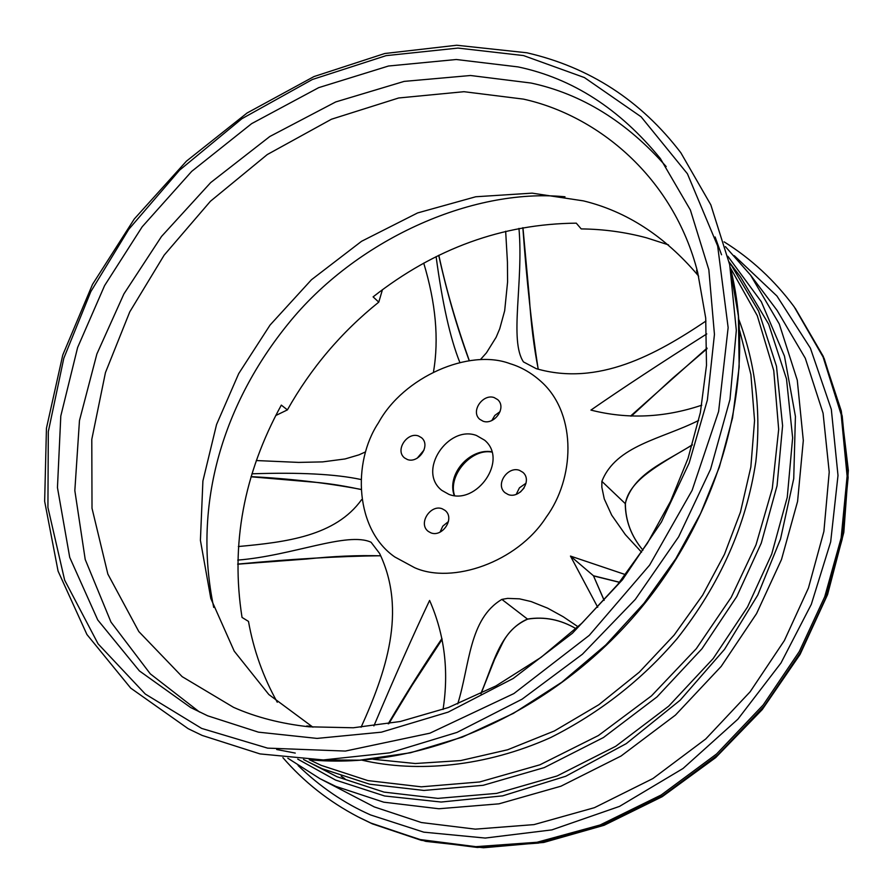 <?xml version="1.0" encoding="UTF-8"?>
<svg xmlns="http://www.w3.org/2000/svg" width="893" height="893" viewBox="0 0 893 893"><rect width="100%" height="100%" fill="white"/><g stroke="black" fill="none" stroke-linecap="round" stroke-linejoin="round"><path stroke-width="1.34" d="M523.41 99.112C597.149 115.297 673.456 176.702 697.69 272.432L705.704 318.031L706.497 365.304L700.369 412.577L688.056 458.288L670.576 501.274L647.347 543.335L617.744 584.469L582.035 623.057L541.002 657.393L495.916 685.947L448.409 707.535L400.287 721.499L353.315 727.773L309.011 726.802C280.938 723.698 255.766 717.213 233.508 707.323L182.139 676.637L138.828 631.574L107.863 574.087L92.012 508.273L91.789 439.401L105.441 372.615L129.753 311.891L164.145 255.164L210.424 201.26L267.253 154.567L331.482 119.215L398.658 97.984L463.98 91.7L523.41 99.112M312.907 727.17L268.826 694.52L234.223 651.153L210.826 598.511L200.412 540.332L202.901 481.003L216.552 424.532L238.71 373.598L270.066 325.052L311.467 279.732L361.565 241.289L417.578 212.947L475.746 196.761L532.128 193.145L583.43 200.88C626.462 211.351 664.515 236.02 697.6 274.877L698.661 276.216M305.038 760.311L322.306 768.773L369.635 784.199L423.929 790.439L483.169 785.304L544.261 767.6L603.445 737.54L656.991 696.92L701.976 648.753L736.758 596.569L761.26 543.156L777.055 485.747L782.592 425.682L776.486 366.286L758.615 311.121L730.184 263.312L740.431 276.774L768.683 324.226L786.499 378.945L792.638 437.816L787.258 497.301L771.708 554.118L747.53 606.961L713.172 658.565L668.69 706.173L615.724 746.291L557.132 775.95L496.62 793.386L437.905 798.375L384.046 792.113L337.074 776.765L303.497 759.474M319.906 778.64L335.712 786.342L383.756 802.182L438.854 808.757L498.964 803.834L560.96 786.197L621.048 756.025L675.443 715.092L721.176 666.424L756.561 613.603L781.498 559.509L797.583 501.397L803.309 440.495L797.27 380.161L779.288 323.992L750.589 275.167L777.077 310.362L805.296 358.249L823.078 413.191L829.217 472.084L823.893 531.424L808.455 587.962L784.389 640.527L750.131 691.785L705.76 738.957L652.917 778.551L594.448 807.674L534.003 824.607L475.299 829.15L421.396 822.542L374.301 806.926L319.906 778.64L287.836 758.213M277.265 702.222C263.189 676.994 253.59 650.048 248.477 621.394L242.036 617.431C230.561 544.63 243.655 473.859 281.317 405.109L287.401 409.887C310.92 368.095 341.372 332.174 378.777 302.135L373.095 296.878C434.791 248.455 502.525 223.886 576.275 223.161L581.209 228.909C603.545 229.155 625.301 232.124 646.487 237.806L668.5 244.872M199.541 712.045L150.281 673.847L110.966 622.053L85.215 559.476L74.833 490.603L79.466 420.57L96.879 353.985L123.926 293.886L161.521 236.455L210.681 182.596L269.809 136.506L335.723 101.936L404.138 81.397L470.522 75.503L531.067 83.038C581.745 93.932 626.774 121.783 666.167 166.567M518.074 66.908C572.335 78.294 619.753 108.834 660.34 158.519L690.367 209.978L708.841 269.731L714.445 334.406L707.368 400.086L689.139 463.099L661.434 522.003L622.466 579.769L572.435 633.237L513.229 678.468L448.186 712.112L381.411 732.171L317.06 738.411L258.434 732.16L207.667 715.806L190.689 707.546L139.386 670.9L97.75 619.965L69.721 557.366L57.453 487.589L60.802 415.993L77.624 347.5L104.604 285.581L142.188 226.789L191.716 171.356L251.647 123.636L318.723 87.637L388.511 66.015L456.29 59.507L518.074 66.908M213.717 607.419C191.794 502.201 224.634 402.274 287.892 324.181C354.61 240.976 470.801 187.575 565.001 196.784M344.877 778.707L341.171 776.184M576.264 223.161L581.209 228.909M378.777 302.135L382.45 289.667M275.714 415.546L287.401 409.887M524.024 488.024L520.351 492.088M701.764 405.188C664.381 417.768 627.422 419.397 590.92 410.088C622.287 388.355 660.909 362.971 706.776 333.926M698.694 420.424C661.613 439.099 615.98 445.462 601.882 481.36L625.256 503.607C633.092 473.513 665.665 462.049 692.365 444.747M641.587 552.22L625.357 534.639L611.683 515.138L604.26 498.908L601.837 487.21L601.882 481.36M597.73 607.285L570.471 556.082L625.524 574.645M578.084 626.786L563.237 616.762L547.588 608.144L531.123 601.558L519.525 598.846L507.615 598.388L501.866 599.393L527.439 619.05C544.362 616.36 560.558 619.563 576.018 628.683C560.57 619.63 544.462 616.438 527.707 619.128L527.439 619.05C499.343 631.541 493.249 664.961 480.78 693.716M457.718 703.941C469.93 664.649 468.903 619.05 501.866 599.393M373.888 725.92C394.806 676.503 413.381 634.666 429.6 600.442C444.58 634.577 449.067 670.922 443.051 709.477M414.62 567.691C452.025 584.513 517.181 562.434 546.136 517.293C574.668 478.481 576.755 415.959 543.178 383.488C533.099 373.877 522.048 367.269 510.015 363.663C469.294 348.225 403.603 376.801 378.509 422.713C351.831 462.808 355.414 529.783 394.784 556.953L414.62 567.691M705.972 321.045C656.143 354.488 598.288 386.613 536.224 368.653L523.477 361.922C509.088 340.467 523.666 282.568 518.967 228.396M476.438 435.471L484.676 440.227C508.664 460.263 476.46 505.393 448.911 494.365L441.789 490.357C416.83 470.901 448.308 424.834 476.438 435.471M442.169 508.764L444.971 510.338C455.397 518.253 442.403 537.597 430.906 532.853L428.294 531.413C417.712 523.611 430.582 504.087 442.169 508.764M519.447 470.332L522.885 472.33C532.808 480.68 519.681 499.064 508.229 494.566L504.991 492.702C494.889 484.441 507.894 465.889 519.447 470.332M494.164 397.575L497.747 399.662C507.023 407.822 494.108 425.358 483.102 421.228L479.697 419.264C470.265 411.193 483.068 393.512 494.164 397.575M418.482 435.974L421.474 437.67C431.207 445.44 418.393 463.858 407.364 459.504L404.551 457.93C394.661 450.239 407.364 431.687 418.482 435.974M424.03 450.027L417.176 458.243M500.047 411.617L494.8 415.468L491.786 420.581M525.999 483.247L519.436 487.824L516.21 494.387M448.42 521.568L442.794 526.156L440.015 532.195M361.096 727.237C385.586 673.032 407.241 611.091 379.592 553.437L371.064 542.241C347.399 531.368 292.312 555.77 237.739 560.101M361.609 499.656C335.478 536.057 286.363 542.14 238.364 546.527M360.716 479.452C335.601 474.094 299.345 472.207 251.926 473.815M256.291 460.542L298.686 462.407L322.619 461.893L345.089 458.946L358.986 454.838L365.561 451.891M423.717 263.089C435.762 303.006 439.043 339.15 433.54 371.533M459.739 362.178C450.228 338.402 442.359 303.218 436.108 256.615M480.412 359.6L486.439 352.847L496.151 337.241L499.734 328.747L504.679 310.719L507.581 281.976L507.436 262.107L505.661 231.254M388.187 723.81C406.215 693.258 424.142 664.838 441.957 638.54M538.178 369.2C531.804 328.077 526.691 280.904 522.851 227.682M642.949 550.166C631.306 536.358 625.413 520.831 625.256 503.607L625.379 503.853C625.513 520.92 631.362 536.347 642.949 550.155M237.672 564.097C291.218 559.018 338.894 556.239 380.675 555.747M570.471 556.082L593.443 575.751L619.541 582.258M604.115 600.364L593.443 575.751L604.17 600.297M630.525 416.082L707.033 348.08M469.149 360.482C457.183 327.932 447.036 292.882 438.709 255.331M251.078 476.639C289.901 478.637 326.425 482.867 360.66 489.342M373.095 759.262L415.256 763.515L460.621 760.579L507.615 749.774L554.363 730.965L598.857 704.711L639.254 672.206L674.137 635.079L702.624 595.207L724.446 554.363L740.453 512.113L750.846 467.039L754.563 420.592L750.901 374.524L739.694 330.711M738.991 319.873C755.69 364.59 761.316 411.852 755.835 461.67C746.191 525.408 719.981 584.368 677.184 638.562C641.933 679.83 599.716 712.848 550.546 737.618C485.089 766.931 417.232 772.813 362.279 760.244M309.335 759.742L321.234 765.379L367.871 780.594L421.329 786.822L479.675 781.955L539.897 764.81L598.377 735.553L651.477 695.881L696.317 648.664L731.222 597.35L756.014 544.819L772.289 488.527L778.674 429.41L773.762 370.64L757.275 315.675L730.295 267.654M297.726 759.106L335.534 780.058L384.637 795.987L441.109 802.037L502.636 795.864L565.749 776.251L626.272 743.623L680.198 700.168L724.536 649.334L757.777 595.028L780.515 539.082L793.732 478.637L795.417 416.384L784.478 356.151L761.327 301.756L727.862 256.28M523.499 55.567L457.953 48.077L386.1 55.645L312.36 79.499L241.914 118.702L179.582 170.15L128.726 229.378L90.807 291.643L63.794 358.294L48.311 431.665L47.921 507.481L64.642 580.137L98.074 643.842L145.28 694.028L201.639 728.409L267.61 748.133L345.334 751.069L429.901 733.186L513.888 693.571L589.235 635.392L649.613 565.113L692.097 490.38L718.619 411.45L728.141 327.619L717.648 245.932L687.42 173.767L641.096 116.793L584.424 77.568L523.499 55.567M357.87 816.771L372.314 823.826L421.262 840.302L477.32 847.468L538.434 843.081L601.435 825.835L662.494 795.864L717.805 754.909L764.352 705.95L800.407 652.593L825.802 597.875L842.188 539.138L848.138 477.387L842.188 415.948L824.15 358.461L794.145 306.768L823.123 357.077L841.173 414.609L847.111 476.114L841.15 537.932L824.73 596.736L799.302 651.522L763.202 704.945L716.599 753.96L661.222 794.971L600.085 824.987L537.017 842.266L475.846 846.664L419.743 839.498L370.751 823.011L357.87 816.771C328.78 801.512 303.799 781.799 282.902 757.644M298.106 765.524C320.129 786.845 344.296 803.32 370.595 814.952L423.795 832.164L485.189 838.058L551.885 829.887L619.519 806.39L683.045 768.482L737.875 719.211L780.984 662.986L811.302 604.371L830.669 541.906L838.002 475.478L831.316 409.329L810.397 348.158L776.966 296.052L734.269 255.666M715.126 236.991L721.533 254.773M295.259 753.078L276.696 749.517M311.557 759.82L359.645 760.189L410.434 752.777L462.317 737.127L513.419 713.373L561.82 682.219L605.8 644.958L644.054 603.21L675.767 558.784L700.637 513.408L719.378 467.061L732.561 417.824L739.17 366.956L738.411 316.077L729.983 266.951M454.269 495.615C446.4 474.451 469.528 448.074 491.797 451.746M697.69 272.432L696.54 270.311L697.6 274.877M309.011 726.802L306.734 725.987L311.411 726.333M188.177 728.688L202.164 735.43L260.019 753.915L323.322 759.943L389.828 752.832L456.982 732.416L522.081 699.186L582.392 654.256L635.336 599.37L678.647 536.805L710.582 469.216L729.983 399.472L736.323 330.41L729.704 264.741L710.828 204.865L680.846 152.77C641.007 100.585 589.681 67.254 526.881 52.787L456.714 45.242L384.749 53.513L313.968 76.575L247.071 113.009L186.458 161.131L134.296 218.964L92.515 284.387L62.767 355.001L46.447 428.249L44.65 501.297L58.078 571.129L86.934 634.521L130.735 688.135L188.177 728.688M359.433 817.586L372.414 823.871L425.738 841.362L483.537 847.758L543.759 842.445L604.115 825.277L662.215 796.69L715.673 757.621L762.265 709.567L800.061 654.457L827.577 594.582L843.818 532.395L848.35 470.388L841.284 410.97L823.223 356.285L795.194 308.185M794.145 306.768C774.566 280.402 751.225 258.758 724.123 241.858M750.589 275.167L725.44 246.658M730.184 263.312L729.123 261.928M730.284 267.599C758.168 375.283 723.107 512.057 636.452 613.469C549.686 714.791 419.989 770.614 309.279 759.742M491.887 452.081C471.236 448.13 447.516 475.857 454.615 495.66M522.952 227.67L529.281 296.844C531.011 323.768 534.003 347.89 538.256 369.222M692.276 445.049C663.131 461.949 654.335 467.597 643.942 475.969C632.947 485.178 626.752 494.465 625.379 503.831M527.685 619.139C515.998 624.33 507.403 632.735 501.911 644.333L494.566 659.425L481.059 693.571M237.672 564.197L306.589 559.029C333.134 556.227 357.836 555.156 380.708 555.826M438.843 255.264C445.975 288.584 456.111 323.657 469.238 360.471M707.033 348.728L672.663 378.185L631.384 416.105M619.474 582.336L593.666 575.94M251.033 476.784L318.879 482.611C325.811 483.459 337.063 484.386 360.66 489.431M388.812 723.698L411.885 685.645L442.124 639.377"/></g></svg>
